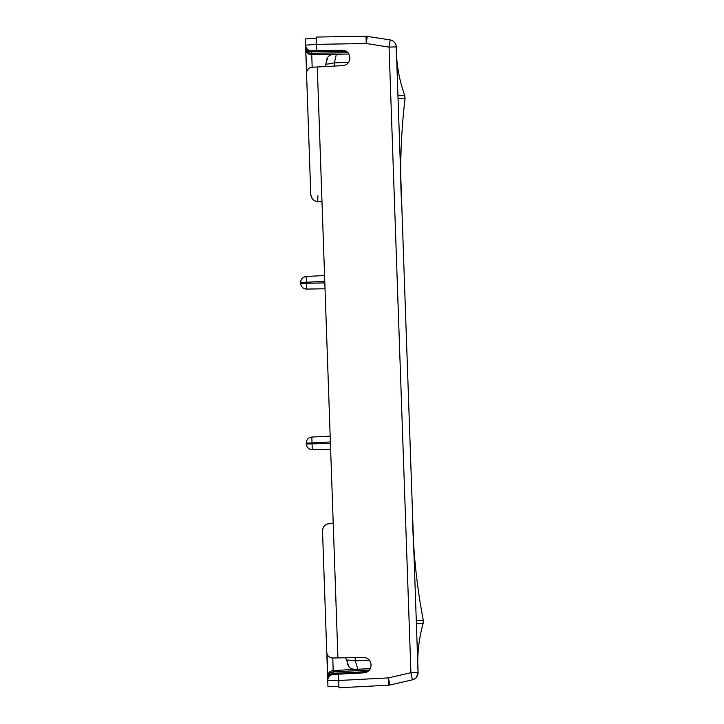 <?xml version="1.0" encoding="UTF-8"?>
<svg xmlns="http://www.w3.org/2000/svg" width="724" height="724" viewBox="0 0 724 724"><rect width="100%" height="100%" fill="white"/><g stroke="black" fill="none" stroke-linecap="round" stroke-linejoin="round"><path stroke-width="1.09" d="M316.234 37.069L366 36.2L316.234 37.069L366 36.2L366.253 43.494L367.267 36.291A7.303 7.303 0 0 0 366 36.2L390.082 39.901A7.303 7.303 180 0 1 396.245 46.861L389.069 47.114L366.253 43.494L316.497 44.363L316.234 37.069L316.497 44.363L305.555 45.16C306.017 48.653 307.99 50.526 311.501 50.798A5.846 5.846 -2 0 1 305.555 45.16L305.338 38.915L316.279 38.336L316.488 44.173L316.279 38.336M338.913 686.533L327.963 686.723L327.746 680.47C327.954 676.958 329.8 674.949 333.275 674.433A5.846 5.846 0 0 0 327.746 680.47L338.714 680.696L338.913 686.533L338.705 680.506L338.959 687.8L388.661 685.194A7.303 7.303 0 0 0 389.928 685.022A7.303 7.303 180 0 1 388.661 685.194L338.959 687.8L338.705 680.506L388.408 677.899L389.928 685.022L388.661 685.194L388.408 677.899L410.915 672.705L418.092 672.451A7.303 7.303 180 0 1 412.427 679.818L410.915 672.705L389.069 47.114L390.164 39.91A7.303 7.303 0 0 0 390.118 39.91C393.331 40.363 396.29 43.467 396.254 46.816C396.254 63.413 399.069 79.64 404.707 95.487L405.078 98.392C400.644 135.551 399.594 172.755 401.938 210.014M418.092 672.451L396.236 46.734M389.928 685.022L412.427 679.818M338.705 680.506L338.488 674.162L364.145 672.813C368.498 672.171 370.806 669.655 371.059 665.266L371.041 664.505C370.471 660.143 367.991 657.799 363.611 657.455L337.918 657.908L317.284 66.961L342.941 65.622C347.294 64.979 349.602 62.454 349.855 58.065L349.837 57.305C349.267 52.943 346.787 50.599 342.407 50.255L316.714 50.707L316.497 44.363M326.75 652.043L326.759 652.36A5.846 5.846 178 0 0 332.705 657.998L337.918 657.908M368.281 659.048L369.258 659.98M370.788 662.849L371.059 665.266M327.746 680.47L326.886 655.944L328.062 655.835M370.389 668.596L333.14 670.551C329.664 671.067 327.818 673.076 327.61 676.587L327.067 654.034A5.846 5.846 0 0 1 326.759 652.36C327.212 655.844 329.194 657.727 332.705 657.998M367.864 671.564L333.239 673.32L333.275 674.433L338.488 674.162M311.374 197.236L310.777 194.584L306.542 73.278A5.846 5.846 180 0 1 312.071 67.232L317.284 66.961M349.855 58.065L349.728 59.739M348.407 62.698L347.493 63.712M347.963 52.68L311.591 53.314A5.846 5.294 -2 0 1 305.664 48.218L306.732 71.576A5.846 5.846 180 0 0 306.542 73.278C306.75 69.766 308.596 67.748 312.071 67.232M346.208 51.25L311.537 51.911L311.501 50.798L316.714 50.707M326.759 652.36L322.524 531.054C322.732 526.9 324.868 524.402 328.931 523.552L326.044 524.547M322.524 531.054L322.886 528.529M326.85 524.131L333.212 523.027M312.225 198.702L310.777 194.584C311.266 198.711 313.573 201.055 317.691 201.625L321.99 201.842L317.691 201.625L317.899 195.788M325.013 66.554L327.764 57.286L326.542 59.956C327.574 56.472 329.909 54.59 333.529 54.3L330.37 55.078L333.529 54.3L348.923 54.029L311.637 54.68A5.846 5.846 180 0 1 305.691 49.042L307.492 53.06M311.736 54.68L312.18 67.232M369.521 670.017L333.194 671.917A5.846 5.294 178 0 0 327.637 677.411L327.61 676.587M329.121 672.46L329.845 671.791M328.198 673.827A5.846 5.846 180 0 1 329.239 672.334M329.972 671.691L328.126 673.981M327.682 678.813A5.846 5.294 178 0 1 333.239 673.32L332.805 657.998M345.656 657.772L349.049 666.831L347.638 664.243C348.914 667.646 351.375 669.365 355.004 669.401L351.81 668.849L355.004 669.401M305.691 49.042L306.415 69.694L305.691 49.042L306.415 69.694L307.6 69.712M307.619 53.169L308.261 53.676M308.315 53.712L306.469 51.757M330.37 55.078L333.529 54.3L330.37 55.078M306.297 443.106A5.846 5.846 180 0 1 311.836 437.061L330.171 436.101L311.836 437.061L330.171 436.101L311.836 437.061L312.035 442.907L306.297 443.106L306.333 444.038A5.846 5.846 0 0 0 312.27 449.676L330.633 449.351L312.27 449.676C308.768 449.405 306.786 447.523 306.333 444.038A5.846 5.846 0 0 0 312.27 449.676L330.633 449.351L312.27 449.676L312.071 443.839L306.333 444.038M306.668 289.084L325.031 288.767L306.668 289.084A5.846 5.846 0 0 1 300.722 283.446A5.846 5.846 0 0 0 306.668 289.084L306.46 283.247L300.722 283.446L300.695 282.514C300.903 279.002 302.75 276.993 306.225 276.478L306.46 283.247L324.823 282.93M324.569 275.518L306.225 276.478A5.846 5.846 0 0 0 300.695 282.514L324.768 281.355M328.723 63.938L332.18 63.296L328.723 63.938M306.732 71.576L306.415 69.694L306.732 71.576M325.519 64.373L334.37 62.861L334.488 66.065M346.316 659.908L355.249 660.804L355.14 657.609M349.538 660.125L353.041 660.523L349.538 660.125M327.067 654.034L326.886 655.944L327.067 654.034M398.046 98.645L405.078 98.392L398.046 98.645L397.947 95.722L404.707 95.487L397.947 95.722M416.282 620.667L423.305 620.423L416.282 620.667M416.381 623.59L423.142 623.355L416.381 623.59L418.092 672.578M388.661 685.194L338.959 687.8M348.923 54.029L311.637 54.68L311.537 51.911A5.846 5.294 178 0 1 305.618 46.816M321.99 201.842L317.691 201.625M330.379 441.939L312.035 442.907L312.071 443.839L330.434 443.513M336.361 54.246L334.37 62.861L348.642 62.364M369.53 660.306L355.249 660.804L357.837 669.257M412.454 679.818A7.303 7.303 0 0 0 412.463 679.818L412.445 679.818C412.454 679.927 416.2 678.469 416.581 677.175L418.11 672.496C416.943 655.935 418.626 639.554 423.142 623.355L423.305 620.423C416.291 583.671 412.653 546.629 412.39 509.298M311.501 50.798C307.99 50.526 306.017 48.644 305.555 45.16M323.067 528.022L322.524 530.665"/></g></svg>
